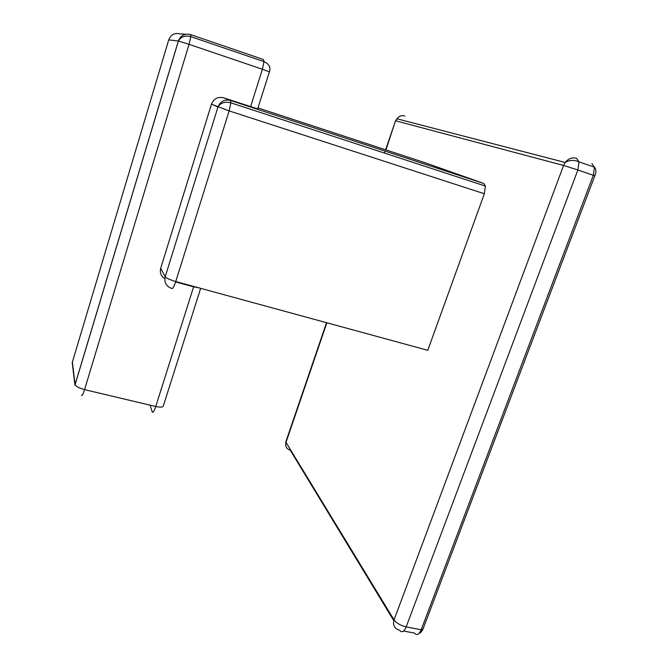 <?xml version="1.0" encoding="UTF-8"?>
<svg xmlns="http://www.w3.org/2000/svg" width="668" height="668" viewBox="0 0 668 668"><rect width="100%" height="100%" fill="white"/><g stroke="black" fill="none" stroke-linecap="round" stroke-linejoin="round"><path stroke-width="1" d="M483.774 183.458L230.393 100.425L230.861 102.822L485.402 186.08L483.774 183.458L424.79 162.65L257.965 107.907M485.402 186.08L484.333 193.753L427.779 350.316L175.751 281.537C170.006 279.85 166.491 278.255 165.213 276.761L160.704 268.244L211.497 104.116C213.835 98.647 217.835 96.534 223.504 97.77L257.664 108.884L269.404 71.893L262.415 69.247L250.584 106.646M175.634 281.913L193.611 286.814L155.753 406.511L84.552 389.628C82.957 394.629 81.955 396.45 81.554 395.097M198.83 287.833L193.611 286.814M164.829 278.673C161.013 276.176 159.635 272.703 160.704 268.244M591.856 163.61L594.462 167.2L593.351 175.241L421.191 629.749C418.97 634.7 416.74 635.811 414.502 633.072L403.597 631.026M393.786 620.681L290.238 450.182C286.497 448.896 285.086 446.291 286.004 442.358L286.013 441.323M594.821 175.784C596.399 172.185 596.274 169.33 594.462 167.2L579.039 161.89L577.887 169.964L563.575 165.464L395.865 120.85L396.926 118.787L565.186 162.466C568.393 158.508 572.167 157.122 576.509 158.316L579.039 161.89C574.188 159.719 569.57 159.903 565.186 162.466L563.575 165.464L394.045 619.896C392.609 625.281 394.471 628.747 399.614 630.275C401.777 633.005 403.965 631.878 406.169 626.893L421.191 629.749L422.978 629.106L594.804 175.818L577.887 169.964L406.169 626.893C400.575 625.54 396.533 623.202 394.045 619.896L286.004 442.358L326.869 322.778M385.937 149.908L395.514 120.808M385.611 149.799L395.531 120.766L396.926 118.787C399.088 116.065 401.727 115.13 404.85 115.981M484.333 193.753L229.141 110.896L230.861 102.822C224.932 101.361 220.632 102.755 217.968 106.997L165.213 276.761C164.061 282.464 166.207 286.347 171.651 288.417C172.561 289.269 173.93 286.981 175.751 281.537L229.141 110.896L211.48 104.175M211.497 104.116L217.968 106.997C220.39 101.336 224.531 99.14 230.393 100.425L223.504 97.77M200.667 288.342L163.426 405.61C163.368 407.246 160.804 407.555 155.753 406.511C154.091 411.396 152.88 413.125 152.129 411.713L150.091 405.167M269.446 71.81C270.874 67.351 269.054 63.961 263.994 61.64L190.814 36.631C185.044 35.254 180.903 36.707 178.406 41.007L75.117 384.576C76.018 386.496 79.166 388.183 84.552 389.628L189.044 44.338L178.356 40.998L75.092 384.467L72.378 362.114L168.72 39.88L178.356 40.998C180.677 35.371 184.744 33.233 190.564 34.577L190.814 36.631L189.044 44.338L262.415 69.247L263.994 61.64L263.384 59.51L190.656 34.611M168.72 39.88C170.883 34.619 174.682 32.615 180.135 33.876L185.646 34.252M74.925 385.135L72.219 362.741L72.553 361.547M72.829 367.742L72.67 366.473M153.273 411.914L152.129 411.713M326.543 322.686L285.82 441.882L285.679 445.047M419.379 633.039C420.105 633.289 421.232 632.145 422.76 629.615M385.152 151.135L384.492 153.072"/></g></svg>
